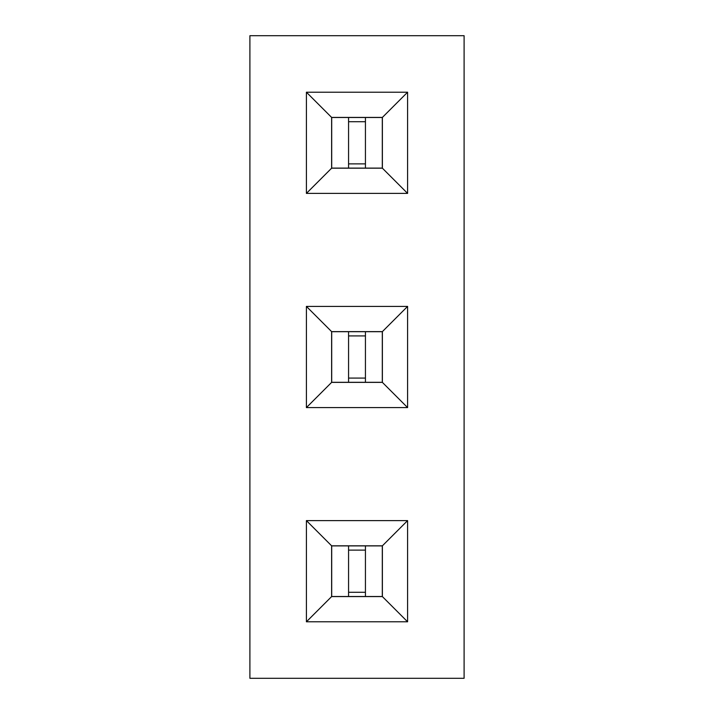 <?xml version="1.0" encoding="UTF-8"?>
<svg xmlns="http://www.w3.org/2000/svg" width="714" height="714" viewBox="0 0 714 714"><rect width="100%" height="100%" fill="white"/><g stroke="black" fill="none" stroke-linecap="round" stroke-linejoin="round"><path stroke-width="1.07" d="M464.1 678.3L464.1 35.7L249.9 35.7L249.9 678.3L464.1 678.3M306.404 520.604L306.404 621.796L407.596 621.796L407.596 520.604L306.404 520.604L331.617 545.817L331.617 596.583L382.383 596.583L382.383 545.817L331.617 545.817M407.596 306.404L306.404 306.404L306.404 407.596L407.596 407.596L407.596 306.404L382.383 331.617L331.617 331.617L331.617 382.383L382.383 382.383L382.383 331.617M407.596 193.396L407.596 92.204L306.404 92.204L306.404 193.396L407.596 193.396L382.383 168.183L382.383 117.417L331.617 117.417L331.617 168.183L382.383 168.183M306.404 621.796L331.617 596.583M407.596 520.604L382.383 545.817M407.596 621.796L382.383 596.583M306.404 306.404L331.617 331.617M407.596 407.596L382.383 382.383M306.404 407.596L331.617 382.383M407.596 92.204L382.383 117.417M306.404 193.396L331.617 168.183M306.404 92.204L331.617 117.417M331.698 596.502L382.302 596.502L382.302 545.898L331.698 545.898L331.698 596.502M331.698 382.302L382.302 382.302L382.302 331.698L331.698 331.698L331.698 382.302M331.698 168.102L382.302 168.102L382.302 117.498L331.698 117.498L331.698 168.102M348.566 596.502L348.566 545.898M365.434 596.502L365.434 545.898M348.566 592.281L365.434 592.281M348.566 550.119L365.434 550.119M348.566 382.302L348.566 331.698M365.434 382.302L365.434 331.698M348.566 378.081L365.434 378.081M348.566 335.919L365.434 335.919M348.566 168.102L348.566 117.498M365.434 168.102L365.434 117.498M348.566 163.881L365.434 163.881M348.566 121.719L365.434 121.719"/></g></svg>
